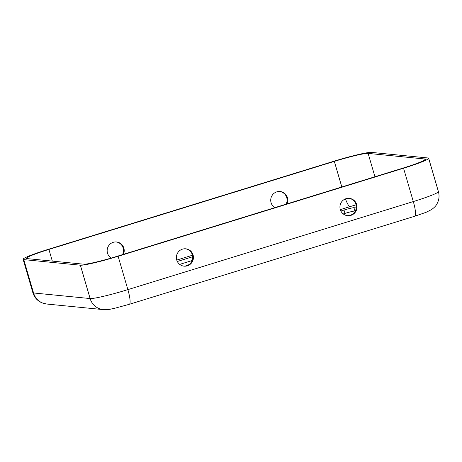 <?xml version="1.0" encoding="UTF-8"?>
<svg xmlns="http://www.w3.org/2000/svg" width="462" height="462" viewBox="0 0 462 462"><rect width="100%" height="100%" fill="white"/><g stroke="black" fill="none" stroke-linecap="round" stroke-linejoin="round"><path stroke-width="0.69" d="M111.18 258.067A8.714 8.53 -84.4 0 1 116.545 241.978A8.714 8.53 -84.4 0 1 123.394 254.36M182.467 249.145A8.714 8.53 95.6 0 0 184.049 266.152A8.714 8.53 95.6 0 0 193.405 256.624A8.714 8.53 95.6 0 0 182.467 249.145M183.697 266.112A8.714 8.53 95.6 0 0 192.712 256.733A8.714 8.53 95.6 0 0 185.412 248.787M274.809 207.646A8.714 8.53 -84.4 0 1 280.111 191.516A8.714 8.53 -84.4 0 1 286.966 203.898M346.038 198.683A8.714 8.53 95.6 0 0 347.62 215.696A8.714 8.53 95.6 0 0 356.97 206.162A8.714 8.53 95.6 0 0 346.038 198.683M347.268 215.65A8.714 8.53 95.6 0 0 356.283 206.277A8.714 8.53 95.6 0 0 348.977 198.325M340.881 211.024L344.011 210.06A8.714 0.67 163.7 0 1 353.944 207.709L356.248 207.935M177.31 261.486L192.712 256.733M188.86 264.691A69.704 5.371 -16.3 0 0 185.487 266.02M343.249 213.929L344.987 213.392A8.714 0.67 163.7 0 1 354.92 211.047L355.272 211.082M179.678 264.391L192.157 260.539M333.633 161.313A33.108 2.553 163.7 0 1 371.384 152.385L427.956 157.969A33.108 2.553 163.7 0 1 428.655 158.264A33.108 2.553 163.7 0 1 403.551 168.214L118.128 256.271A33.108 2.553 163.7 0 1 80.371 265.2L23.799 259.615A33.108 2.553 163.7 0 1 23.1 259.321A33.108 2.553 163.7 0 1 48.204 249.365L333.633 161.313M334.332 161.382A29.626 2.281 163.7 0 1 368.116 153.396L424.682 158.98A29.626 2.281 163.7 0 1 425.311 159.24A29.626 2.281 163.7 0 1 402.852 168.145L117.423 256.202A29.626 2.281 163.7 0 1 83.645 264.189L27.073 258.605A29.626 2.281 163.7 0 1 26.444 258.339A29.626 2.281 163.7 0 1 48.908 249.434L334.332 161.382L341.816 186.971M122.528 254.626A8.714 8.53 95.6 0 0 116.193 241.949M286.094 204.164A8.714 8.53 95.6 0 0 279.758 191.493M340.321 209.621L349.959 206.653A17.429 1.346 163.7 0 1 356.063 204.862M176.75 260.083L192.475 255.232M353.944 207.709L354.92 211.047M344.011 210.06L344.987 213.392M424.924 159.8L424.682 158.98M374.942 176.755L368.116 153.396M349.959 206.653A12.197 2.287 72.9 0 1 345.455 198.885M52.316 261.094L48.908 249.434M428.655 158.264L438.409 191.615A33.108 2.553 163.7 0 1 413.305 201.565L403.551 168.214M438.409 191.615C439.633 196.107 439.062 200.358 436.688 204.36C435.961 205.844 434.257 207.582 431.572 209.575L426.12 212.306L414.766 216.239A15.685 2.939 -107.1 0 0 413.305 201.565L127.876 289.622A33.108 2.553 163.7 0 1 90.125 298.55L33.553 292.966A33.108 2.553 163.7 0 1 32.854 292.671C34.361 297.441 37.405 300.831 41.978 302.841L46.731 304.031A15.685 15.356 -84.4 0 1 33.553 292.966L23.799 259.615M46.731 304.031L103.303 309.615A15.685 15.356 -84.4 0 1 90.125 298.55L80.371 265.2M103.303 309.615C109.817 309.806 110.274 309.038 114.582 308.304L129.337 304.296A15.685 2.939 -107.1 0 0 127.876 289.622L118.128 256.271M23.1 259.321L32.854 292.671M414.766 216.239L129.337 304.296"/></g></svg>
